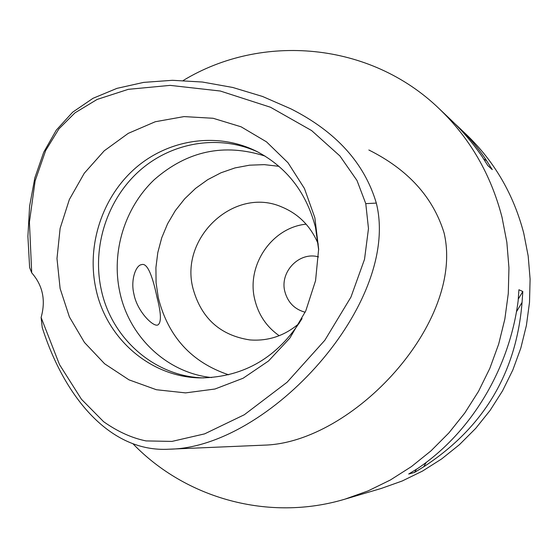 <?xml version="1.0" encoding="UTF-8"?>
<svg xmlns="http://www.w3.org/2000/svg" width="558" height="558" viewBox="0 0 558 558"><rect width="100%" height="100%" fill="white"/><g stroke="black" fill="none" stroke-linecap="round" stroke-linejoin="round"><path stroke-width="0.84" d="M365.776 203.635L368.482 228.571L364.52 259.331L350.947 297.093L324.833 340.268L287.077 382.258L244.306 414.747L204.626 433.866L171.941 441.413L146.015 440.911C131.793 438.016 117.654 431.606 103.6 421.688L81.447 399.249L59.469 364.534L41.104 317.474C45.923 300.33 42.792 285.452 31.715 272.834L29.421 222.112L35.119 180.911L45.672 150.514L58.939 128.856L74.918 112.89L97.106 99.443L128.27 89.336L170.127 85.374L220.298 91.024L270.497 107.248L311.622 130.572L339.913 155.961L356.994 180.499L365.776 203.635L376.322 203.098C401.16 302.582 268.803 448.039 168.99 449.204C110.658 452.698 64.707 398.021 42.248 327.588L41.104 317.474M60.118 288.528L69.408 316.958L84.467 342.473L104.632 363.795L128.996 379.845L156.414 389.735L185.556 392.888L214.963 389.017L243.114 378.233L268.517 360.998L289.79 338.169L305.77 310.904L315.563 280.66L318.646 249.049L314.858 217.773L304.445 188.506L288.019 162.762L266.515 141.858L241.098 126.806L213.121 118.275L184.035 116.594L155.277 121.742L128.249 133.362L104.213 150.827L84.279 173.238L69.359 199.506L60.118 228.389L56.986 258.528L60.118 288.528M31.715 272.834L29.63 267.582L27.9 236.383L29.602 206.195L34.84 177.876L43.712 152.271L56.274 130.16L72.673 112.172L93.047 98.285L116.936 88.366L143.657 82.389L172.422 80.303L202.408 82.033L232.749 87.467L262.567 96.478L290.941 108.866C336.028 131.695 364.486 163.11 376.322 203.098M168.99 449.204L264.227 445.145C352.949 442.829 465.191 321.994 444.07 232.888C433.092 197.204 408.024 169.569 368.859 149.997M183.226 80.492C261.883 32.727 370.177 41.948 439.223 108.74C469.975 138.265 490.907 174.445 502.019 217.264L506.852 242.298L508.952 267.833L508.282 293.536L504.844 319.071L498.671 344.112L489.847 368.322L478.499 391.388L464.779 413.011L448.876 432.917L430.999 450.857L411.406 466.614L390.349 480.013L368.113 490.887L344.983 499.145C268.97 521.953 185.772 498.566 132.985 443.798M344.983 499.145L381.177 488.48L402.241 480.975L422.483 471.091L441.636 458.941L459.443 444.663L475.674 428.411L490.105 410.402L502.549 390.837L512.837 369.975L520.823 348.08L526.403 325.433L529.507 302.331L530.1 279.077L528.175 255.962L523.767 233.293C513.646 194.498 494.576 161.646 466.565 134.736L459.374 127.901M439.223 108.74L450.641 119.593C462.157 130.544 472.633 142.848 482.063 156.498L487.845 165.6L492.275 169.618L486.59 160.669C478.625 148.484 469.376 137.394 458.843 127.398L454.854 123.709M414.559 472.424L408.686 474.035L417.886 468.371C471.057 432.457 509.28 369.124 518.145 300.846L518.912 289.741L522.811 291.506L522.058 302.408C516.338 372.974 483.521 427.791 423.599 466.865L414.559 472.424L416.408 469.327M318.52 256.903C299.381 251.274 279.523 271.837 284.852 291.562C287.802 302.436 294.575 309.327 305.163 312.236M279.195 335.707C266.605 326.883 258.466 314.845 254.776 299.59C246.113 265.489 271.753 227.538 306.119 224.17M318.241 244.104C310.952 226.45 298.816 214.084 281.839 206.997C234.597 186.044 179.411 237.485 192.984 288.416C201.173 318.158 220.096 335.316 249.754 339.913C268.098 341.35 284.538 335.874 299.081 323.494M228.654 374.802C191.596 362.344 168.146 336.683 158.319 297.832L156.087 282.85L155.912 267.645L157.809 252.53L161.729 237.806L167.595 223.758L175.296 210.666L184.684 198.801L195.572 188.388L207.75 179.655L220.989 172.778L235.016 167.916L249.559 165.182L264.311 164.638L278.979 166.319M265.106 156.101C224.197 142.967 187.237 150.834 154.224 179.718C124.678 207.757 111.147 251.909 119.761 291.918C129.044 336.858 166.933 372.918 211.649 377.564M133.92 294.094C137.066 311.204 153.115 327.148 157.802 324.986C161.485 322.705 161.248 313.589 157.084 297.644C153.617 281.037 148.295 262.107 141.523 264.645C135.908 265.19 130.405 279.928 133.92 294.094M203.614 377.919C154.413 376.692 111.098 338.204 101.124 289.058C92 246.455 107.289 199.359 139.681 170.622C172.094 141.955 219.42 134.094 258.117 152.118M318.653 249.879L315.535 227.559C306.433 192.426 286.61 166.94 256.08 151.085C217.09 131.89 168.76 139.179 135.531 168.028C102.316 196.939 86.511 244.885 95.781 288.242C105.95 338.601 150.876 377.752 201.333 377.912C244.285 377.055 277.863 357.266 302.08 318.541M518.305 299.039L522.811 291.506M423.599 466.865L426.27 462.401M516.485 311.72L522.058 302.408M486.59 160.669L483.751 159.051M141.021 264.785L141.523 264.645"/></g></svg>
